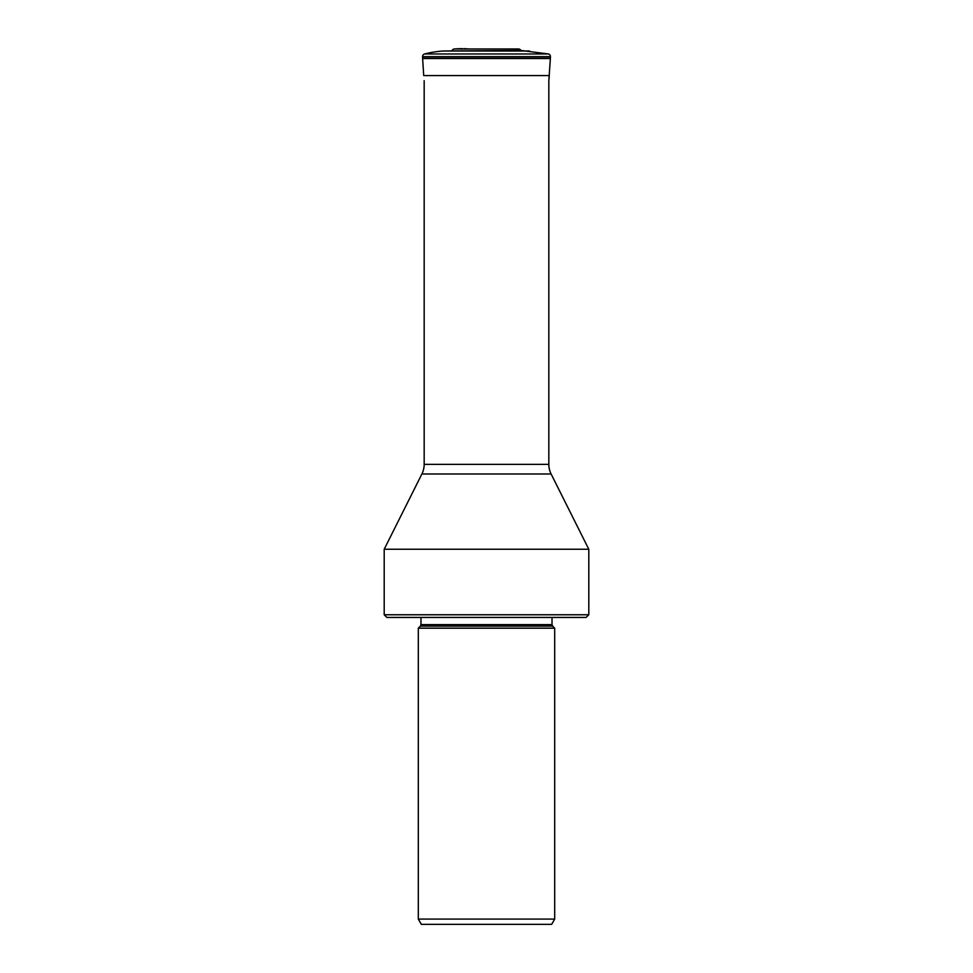<?xml version="1.0" encoding="UTF-8"?>
<svg xmlns="http://www.w3.org/2000/svg" width="973" height="973" viewBox="0 0 973 973"><rect width="100%" height="100%" fill="white"/><g stroke="black" fill="none" stroke-linecap="round" stroke-linejoin="round"><path stroke-width="1.46" d="M548.833 56.653L550.438 56.653A2.688 2.688 0 0 0 548.419 53.965L424.581 53.965A2.688 2.688 0 0 0 422.562 56.653A2.688 2.688 0 0 1 424.581 53.965A103.965 103.965 -90 0 1 443.457 50.997L520.847 50.438L548.419 53.965L520.847 50.438A2.688 2.688 0 0 0 518.67 48.978L454.33 48.978A2.688 2.688 0 0 0 452.153 50.438A2.688 2.688 0 0 1 454.33 48.978A104.196 104.196 90 0 1 462.576 48.65A104.196 104.196 0 0 0 454.33 48.978L502.177 48.978M504.184 48.978L518.67 48.978M424.167 56.653L422.562 56.653L422.623 58.222L422.562 56.653L550.438 56.653L550.377 58.222A10.679 10.679 0 0 1 550.365 58.526L548.833 80.662A104.366 104.366 -90 0 0 549.283 75.578L423.717 75.578L422.635 58.526A10.679 10.679 0 0 1 422.623 58.222A10.679 10.679 0 0 0 422.635 58.526L423.717 75.578M418.305 919.084L421.333 924.35L551.667 924.35L554.695 919.084L554.695 628.181L418.305 628.181L418.305 919.084L554.695 919.084M588.799 614.766L384.201 614.766L386.889 617.441L586.111 617.441L588.799 614.766L588.799 549.246L384.201 549.246L421.893 473.985A21.479 21.479 0 0 0 424.167 464.364L424.167 80.662M588.799 549.246L551.107 473.985L421.893 473.985M424.167 464.364L548.833 464.364A21.479 21.479 0 0 0 551.107 473.985M548.833 464.364L548.833 80.662M529.543 50.997L443.457 50.997A103.965 103.965 0 0 0 424.581 53.965M422.623 58.222L550.377 58.222M422.635 58.526L550.365 58.526M420.36 626.125L420.981 624.605L552.019 624.605L552.64 626.125L420.36 626.125L418.305 628.181M464.17 48.65L469.327 48.978M552.64 626.125L554.695 628.181M420.981 624.605L420.981 617.441M552.019 624.605L552.019 617.441M384.201 614.766L384.201 549.246"/></g></svg>
